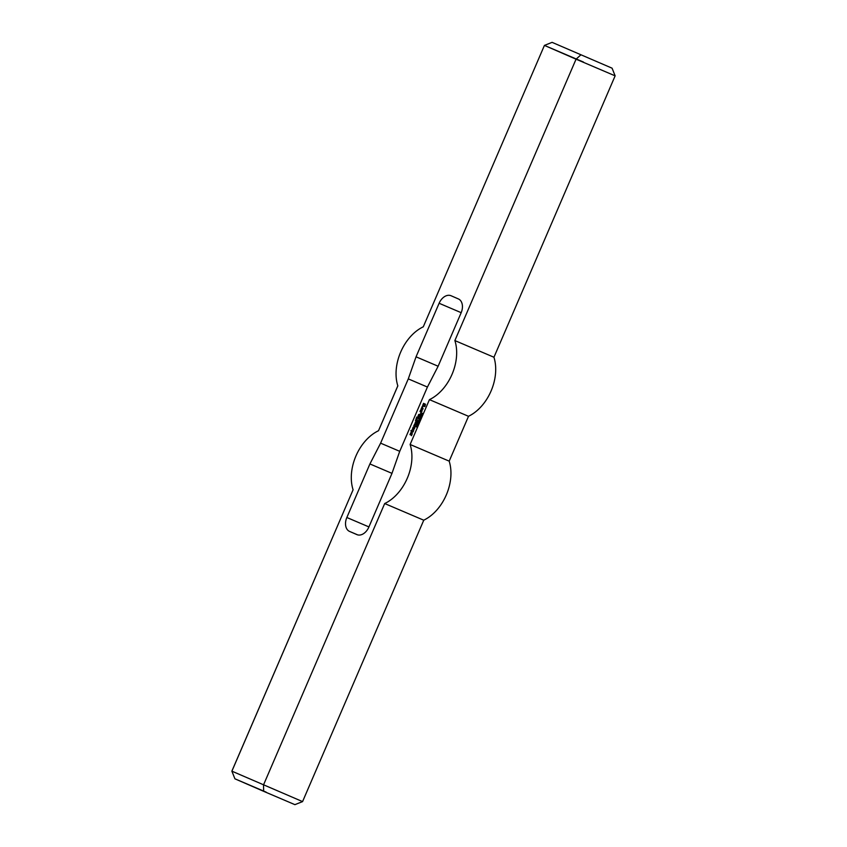 <?xml version="1.0" encoding="UTF-8"?>
<svg xmlns="http://www.w3.org/2000/svg" width="847" height="847" viewBox="0 0 847 847"><rect width="100%" height="100%" fill="white"/><g stroke="black" fill="none" stroke-linecap="round" stroke-linejoin="round"><path stroke-width="1.27" d="M417.243 424.95L416.692 425.183L417.359 425.003L417.529 425.787L416.48 425.332L416.968 424.58M416.968 424.358L417.518 424.442M417.529 425.787L416.872 425.49M418.577 422.134L418.46 422.769L418.577 422.134M418.789 419.974L419.752 420.631L418.789 419.974M419.752 420.631L419.096 420.345M419.254 419.519L420.07 419.879L418.937 419.614L420.197 418.958L419.466 418.407L420.514 418.863L419.032 419.413M419.996 420.07L419.329 419.784M420.715 416.205L420.694 415.528L421.668 416.173M421.16 415.178L421.139 414.501L422.113 415.136M411.155 431.991L411.356 430.657M411.25 431.494L410.89 430.541L411.653 430.689L412.129 429.736L412.034 430.943L412.807 431.282L413.664 430.414L413.071 431.938L411.409 432.097M411.706 431.695L412.69 432.118M413.675 428.55L413.368 427.703L413.103 428.476L413.918 428.826L414.85 427.809L413.749 429.651L412.563 428.593L413.167 427.163L414.236 427.1L413.474 428.455M413.167 427.163L414.014 426.994M412.563 428.593L413.092 428.434M413.749 429.641L413.008 429.323M415.401 426.539L413.749 425.819L415.708 422.124L417.01 422.78L416.671 423.436L415.401 422.971L416.078 424.961L414.723 424.548L415.401 426.539M414.808 424.495L415.993 425.014M415.485 422.918L416.671 423.436M415.21 422.441L416.099 422.293M413.749 425.819L414.448 425.279M414.776 424.516L415.125 423.712M415.316 426.581L414.162 426.083M421.16 411.589L420.843 412.341L419.953 411.42L421.023 409.662L422.208 410.71L421.15 412.478L421.584 410.88L420.864 410.573L421.16 411.589M420.948 410.52L421.562 410.784M421.467 412.235L421.975 411.049M420.567 409.99L421.404 409.821M419.953 411.42L420.959 410.16M418.789 418.662L417.423 418.153L417.656 417.455L419.021 417.963L418.789 418.662M417.402 418.058L418.047 417.624M418.704 418.714L417.815 418.323M419.17 415.083L418.534 415.697L419.381 416.152L420.303 415.136L419.212 416.978L418.079 416.48L418.63 414.49L419.699 414.427L419.053 415.93L419.466 414.321M418.016 415.919L418.545 415.761M419.212 416.968L418.471 416.65M424.495 406.539L425.099 404.845L423.669 404.22L423.256 405.025L424.718 404.792M423.976 405.332L424.654 404.824M423.669 404.22L425.099 404.845M424.262 404.665L424.273 405.914L422.801 405.798L423.489 403.341L425.49 404.22L424.834 406.602M422.632 405.194L423.796 403.564M423.775 406.221L423.193 405.967M417.095 417.92L416.491 417.751L416.819 416.999L417.095 417.92M416.48 417.656L417.126 417.222M420.79 414.014L420.705 413.347L420.43 413.855M410.901 434.998L409.969 434.596L410.837 432.743L410.562 434.49L411.758 433.145L412.267 433.812L411.451 435.686L411.674 433.908L410.901 434.998M411.335 433.41L412.14 433.315M409.969 434.596L410.541 434.352M417.497 421.658L415.432 420.864L416.406 418.513L415.835 420.133L417.264 419.509L417.497 421.658M415.962 418.852L416.396 419.403M417.412 421.711L415.824 421.023M422.822 409.292L421.181 408.572L422.462 406.454L422.939 406.751L421.997 407.947L423.098 408.519L422.822 409.292M421.986 406.698L422.844 406.624M421.181 408.572L422.378 406.867M422.748 409.334L421.594 408.836M420.493 417.465L420.758 416.851L420.186 417.222L421.033 417.603M421.224 417.158L420.218 416.724L421.234 416.83M421.065 417.349L420.43 417.402M420.387 416.618L421.171 417.391M420.419 417.846L420.303 418.482L420.419 417.846M422.198 414.151L422.409 413.505L421.446 413.844L422.484 413.304L422.452 414.257M422.177 413.336L422.875 413.463M418.831 421.255L418.28 421.488L418.947 421.308L419.117 422.092L418.069 421.637L418.556 420.885M418.556 420.663L419.106 420.747M419.117 422.092L418.46 421.806M417.402 423.807L418.227 424.167L417.095 423.902L418.354 423.246L417.613 422.695L418.662 423.151L417.19 423.691M418.143 424.358L417.486 424.072M416.015 426.761L417.116 425.935L416.904 427.057M416.745 426.083L416.29 426.888M416.618 426.941L417.275 426.232M438.121 366.232L416.046 356.82L439.117 303.268A11.667 8.004 113.1 0 1 451.017 295.73A11.667 8.004 113.1 0 1 451.059 295.741L458.396 298.938A11.667 8.004 113.1 0 1 461.117 312.839L438.047 366.402L427.354 387.195L399.678 451.462L391.917 473.526L368.847 527.088A11.667 8.004 -66.9 0 1 356.936 534.626L356.894 534.605A11.667 8.004 -66.9 0 0 356.936 534.626M427.428 387.047L408.286 378.884L416.046 356.82M399.742 451.324L380.61 443.161L408.286 378.884M391.97 473.357L369.917 463.944L346.847 517.506A11.667 8.004 -66.9 0 0 349.567 531.418L356.894 534.605M380.61 443.161L369.917 463.944M378.524 430.721L397.836 385.872A40.804 27.983 -66.9 0 1 397.19 383.585A50.153 50.153 0 0 0 397.804 385.851L378.524 430.721A50.153 50.153 0 0 0 376.1 431.991A40.804 27.983 113.1 0 1 378.524 430.721M233.899 776.254L231.866 771.151L302.57 801.601L294.904 804.65L263.671 791.331L234.926 778.817L231.898 771.172L353.093 489.778A40.804 27.983 113.1 0 1 352.437 487.491A40.804 27.983 113.1 0 1 376.1 431.991M552.096 42.35L612.074 68.184L552.096 42.35L544.462 45.42L576.055 59.184L454.871 340.568A40.804 27.983 -66.9 0 1 429.429 399.636L410.117 444.474A40.804 27.983 113.1 0 1 384.686 503.542L263.502 784.936L263.671 791.331M583.498 62.064L544.43 45.399L423.278 326.815A40.804 27.983 -66.9 0 0 420.853 328.085A40.804 27.983 -66.9 0 0 397.19 383.585M302.57 801.601L423.754 520.206A50.153 50.153 0 0 0 426.147 518.915A40.804 27.983 -66.9 0 0 449.81 463.415A50.153 50.153 0 0 0 449.196 461.149L468.507 416.3A50.153 50.153 0 0 0 470.9 415.009A40.804 27.983 113.1 0 0 494.563 359.509A50.153 50.153 0 0 0 493.949 357.243L615.134 75.849L576.055 59.184L580.841 54.864M234.926 778.817L266.159 792.136M384.686 503.542L423.754 520.206M231.866 771.151L353.093 489.778M410.117 444.474L449.196 461.149M612.074 68.184L615.134 75.849M423.278 326.815L544.43 45.399L550.391 43.028M454.871 340.568L493.939 357.243M429.429 399.636L468.507 416.3M461.192 312.681L439.117 303.268M368.921 526.919L346.847 517.506M357.72 534.891L349.567 531.418M352.437 487.491A50.153 50.153 0 0 0 353.061 489.767M423.246 326.794A50.153 50.153 0 0 0 420.853 328.085"/></g></svg>
